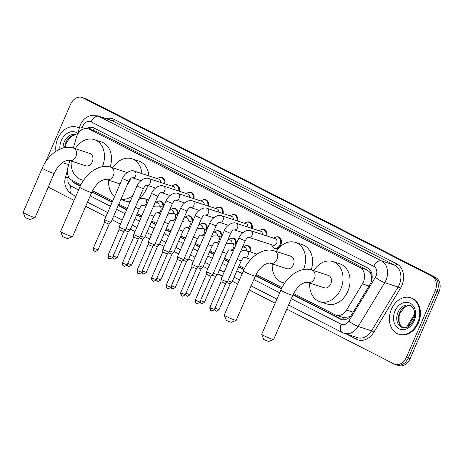 <?xml version="1.0" encoding="UTF-8"?>
<svg xmlns="http://www.w3.org/2000/svg" width="463" height="463" viewBox="0 0 463 463"><rect width="100%" height="100%" fill="white"/><g stroke="black" fill="none" stroke-linecap="round" stroke-linejoin="round"><path stroke-width="0.69" d="M245.216 257.532A6.135 4.699 108.1 0 1 244.4 257.399M230.661 250.089A6.135 4.699 108.1 0 1 229.845 249.956M216.105 242.647A6.135 4.699 108.1 0 1 215.289 242.514M201.55 235.204A6.135 4.699 108.1 0 1 200.734 235.071M186.994 227.761A6.135 4.699 108.1 0 1 186.178 227.628M172.439 220.319A6.135 4.699 108.1 0 1 171.623 220.191M157.883 212.876A6.135 4.699 108.1 0 1 157.067 212.749M261.109 241.333A6.135 4.699 108.1 0 1 260.148 241.154A6.135 4.699 108.1 0 1 259.268 240.731M275.277 237.322A6.135 4.699 108.1 0 1 278.512 236.94A6.135 4.699 108.1 0 1 280.815 244.921A6.135 4.699 108.1 0 1 274.704 248.596A6.135 4.699 108.1 0 1 272.319 246.38M293.6 293.554L335.067 314.759A11.5 8.809 -71.9 0 0 336.045 315.164A11.5 8.809 -71.9 0 0 346.59 310.031L362.436 283.871A11.5 8.809 -71.9 0 0 363.345 282.106A11.5 8.809 -71.9 0 0 360.017 267.556L89.423 129.2A11.5 8.809 -71.9 0 0 88.439 128.795A11.5 8.809 -71.9 0 0 76.314 137.58L73.362 148.073M371.714 280.393L371.199 275.45A3.831 2.934 -71.9 0 0 369.705 272.07A11.5 7.339 -62.9 0 1 370.475 270.502M369.705 272.07L369.567 272.001A11.5 8.809 108.1 0 1 371.199 275.45M336.045 315.164L343.459 317.577L349.299 316.819L350.543 316.154M369.567 272.001L367.055 269.86L96.46 131.504L88.439 128.795M69.826 160.626L67.882 167.531A11.5 8.809 -71.9 0 0 71.881 180.194L80.909 184.806M92.513 190.739L112.677 201.046M118.829 204.195L127.227 208.489M137.227 213.599L141.782 215.932M151.777 221.042L156.338 223.374M166.333 228.485L170.893 230.817M180.888 235.927L185.449 238.26M195.444 243.37L200.004 245.703M209.999 250.813L214.56 253.139M224.555 258.25L229.116 260.582M239.111 265.693L244.533 268.471M256.137 274.403L282.002 287.627M244.829 246.079A6.135 4.699 108.1 0 1 248.064 245.697A6.135 4.699 108.1 0 1 250.853 252.115M230.273 238.636A6.135 4.699 108.1 0 1 233.508 238.254A6.135 4.699 108.1 0 1 236.437 243.654M215.717 231.193A6.135 4.699 108.1 0 1 218.953 230.811A6.135 4.699 108.1 0 1 221.887 236.211M201.162 223.751A6.135 4.699 108.1 0 1 204.397 223.369A6.135 4.699 108.1 0 1 207.331 228.774M186.606 216.314A6.135 4.699 108.1 0 1 189.842 215.932A6.135 4.699 108.1 0 1 192.776 221.331M172.051 208.871A6.135 4.699 108.1 0 1 175.286 208.489A6.135 4.699 108.1 0 1 178.22 213.889M157.495 201.428A6.135 4.699 108.1 0 1 160.736 201.046A6.135 4.699 108.1 0 1 163.665 206.446M260.721 229.879A6.135 4.699 108.1 0 1 263.962 229.498A6.135 4.699 108.1 0 1 266.752 235.916M246.166 222.437A6.135 4.699 108.1 0 1 249.407 222.061A6.135 4.699 108.1 0 1 252.196 228.473M231.616 215A6.135 4.699 108.1 0 1 234.851 214.618A6.135 4.699 108.1 0 1 237.641 221.036M217.06 207.557A6.135 4.699 108.1 0 1 220.295 207.175A6.135 4.699 108.1 0 1 223.085 213.593M202.505 200.114A6.135 4.699 108.1 0 1 205.74 199.732A6.135 4.699 108.1 0 1 208.529 206.151M187.949 192.672A6.135 4.699 108.1 0 1 191.184 192.29A6.135 4.699 108.1 0 1 193.974 198.708M173.394 185.229A6.135 4.699 108.1 0 1 176.629 184.847A6.135 4.699 108.1 0 1 179.424 191.265M158.838 177.786A6.135 4.699 108.1 0 1 162.073 177.404A6.135 4.699 108.1 0 1 164.869 183.823M292.975 294.856L340.328 319.071A11.5 8.809 -71.9 0 0 341.306 319.476A11.5 8.809 -71.9 0 0 351.851 314.342L370.076 284.259A11.5 8.809 -71.9 0 0 370.985 282.494A11.5 8.809 -71.9 0 0 367.657 267.944L93.902 127.973A11.5 8.809 -71.9 0 0 92.924 127.568A11.5 8.809 -71.9 0 0 86.54 128.459M45.652 161.853L70.532 104.349A11.5 8.809 108.1 0 1 81.986 97.45A11.5 8.809 108.1 0 1 82.97 97.855L431.863 276.249A11.5 8.809 108.1 0 1 435.191 290.799L406.358 357.424A11.5 8.809 108.1 0 1 394.904 364.323A11.5 8.809 108.1 0 1 393.926 363.918L286.788 309.139M275.167 303.196L249.326 289.983M237.698 284.039L232.351 281.307M222.356 276.197L217.801 273.864M207.8 268.754L203.245 266.422M193.25 261.311L188.69 258.979M178.695 253.869L174.134 251.536M164.139 246.426L159.579 244.094M149.584 238.983L145.023 236.657M135.028 231.541L130.468 229.214M120.473 224.104L112.075 219.809M105.917 216.661L85.701 206.324M74.074 200.381L48.239 187.168M81.986 97.45L85.736 98.677A11.5 8.809 108.1 0 1 86.714 99.082L435.608 277.47A11.5 8.809 108.1 0 1 438.941 292.026L410.108 358.651L408.233 358.038A11.5 8.809 108.1 0 1 396.779 364.937A11.5 8.809 108.1 0 0 408.233 358.038L437.066 291.412L408.233 358.038L406.358 357.424M435.608 277.47L433.738 276.862A11.5 8.809 108.1 0 1 437.066 291.412A11.5 8.809 108.1 0 0 433.738 276.862L84.839 98.469L433.738 276.862L431.863 276.249M83.861 98.063A11.5 8.809 108.1 0 1 84.839 98.469A11.5 8.809 108.1 0 0 83.861 98.063M71.84 180.171A11.5 8.809 -71.9 0 0 75.099 183.458L80.278 186.103M91.888 192.041L112.098 202.377M118.256 205.52L126.654 209.814M136.649 214.93L141.209 217.257M151.204 222.367L155.765 224.7M165.76 229.81L170.32 232.142M180.315 237.253L184.876 239.585M194.871 244.696L199.431 247.028M209.426 252.138L213.987 254.471M223.982 259.581L228.537 261.908M238.532 267.018L243.897 269.761M255.512 275.699L281.365 288.918M88.734 128.888A11.5 8.809 108.1 0 1 93.839 127.938M80.406 185.825L76.974 184.066A11.5 8.809 108.1 0 1 73.999 181.276M342.267 319.713A11.5 8.809 108.1 0 1 342.203 319.678L293.102 294.578M281.498 288.64L255.64 275.421M244.03 269.483L238.659 266.74M228.664 261.63L224.104 259.297M214.109 254.187L209.548 251.855M199.553 246.744L194.992 244.412M184.997 239.302L180.437 236.969M170.442 231.859L165.881 229.526M155.886 224.416L151.326 222.084M141.331 216.973L136.77 214.647M126.775 209.536L118.378 205.242M112.225 202.094L92.015 191.757M410.108 358.651A11.5 8.809 108.1 0 1 398.655 365.55L394.904 364.323M391.438 309.243A19.162 14.677 108.1 0 1 410.531 297.744A19.162 14.677 108.1 0 1 417.707 322.676A19.162 14.677 108.1 0 1 398.62 334.17A19.162 14.677 108.1 0 1 391.438 309.243M410.531 297.744L411.231 297.975A19.162 14.677 108.1 0 1 418.413 322.902A19.162 14.677 108.1 0 1 399.32 334.402L398.62 334.17M273.627 339.506L268.609 341.474L264.523 339.859L263.702 339.35L261.705 334.344A6.517 0.504 23.4 0 0 263.702 335.588A6.517 0.504 23.4 0 0 269.825 338.32A6.517 0.504 23.4 0 0 273.627 339.506A6.517 0.504 23.4 0 0 273.662 339.477L292.784 295.29A6.517 0.504 -156.6 0 1 289.155 294.219A6.517 0.504 -156.6 0 1 282.824 291.406A6.517 0.504 -156.6 0 1 280.821 290.116L261.705 334.303A6.517 0.504 23.4 0 0 261.705 334.344M292.784 295.29C296.279 287.72 300.765 284.456 302.495 283.611C305.244 282.308 307.056 281.921 307.93 282.447L324.32 287.807A6.517 4.989 -71.9 0 0 330.814 283.9A6.517 4.989 -71.9 0 0 328.371 275.421L311.981 270.062C300.481 266.161 286.632 276.243 280.821 290.116M313.775 270.652A21.078 16.147 108.1 0 1 332.897 261.583A21.078 16.147 108.1 0 1 340.797 289.005A21.078 16.147 108.1 0 1 319.794 301.65A21.078 16.147 108.1 0 1 309.724 283.038M332.897 261.583L339.923 263.875A21.078 16.147 108.1 0 1 347.823 291.302A21.078 16.147 108.1 0 1 326.82 303.948L319.794 301.65M236.165 320.35L231.147 322.317L227.061 320.709L226.239 320.193L224.242 315.193A6.517 0.504 23.4 0 0 226.239 316.432A6.517 0.504 23.4 0 0 232.357 319.169A6.517 0.504 23.4 0 0 236.165 320.35A6.517 0.504 23.4 0 0 236.199 320.321L255.316 276.139A6.517 0.504 -156.6 0 1 251.693 275.063A6.517 0.504 -156.6 0 1 245.355 272.25A6.517 0.504 -156.6 0 1 243.359 270.959L224.237 315.147A6.517 0.504 23.4 0 0 224.242 315.193M255.316 276.139C258.817 268.563 263.302 265.299 265.027 264.454C267.782 263.152 269.593 262.764 270.467 263.297L286.857 268.656A6.517 4.989 -71.9 0 0 293.351 264.743A6.517 4.989 -71.9 0 0 290.909 256.271L274.518 250.911C263.019 247.005 249.163 257.087 243.359 270.959M276.313 251.496A21.078 16.147 108.1 0 1 295.435 242.427A21.078 16.147 108.1 0 1 303.462 269.541M295.435 242.427L302.455 244.724A21.078 16.147 108.1 0 1 311.234 269.842M284.733 283.026A21.078 16.147 108.1 0 1 282.332 282.494A21.078 16.147 108.1 0 1 272.261 263.881M72.541 236.691L67.523 238.659L63.437 237.044L62.615 236.535L60.618 231.529A6.517 0.504 23.4 0 0 62.615 232.773A6.517 0.504 23.4 0 0 68.732 235.505A6.517 0.504 23.4 0 0 72.541 236.691A6.517 0.504 23.4 0 0 72.575 236.662L91.691 192.475A6.517 0.504 -156.6 0 1 88.068 191.404A6.517 0.504 -156.6 0 1 81.731 188.586A6.517 0.504 -156.6 0 1 79.734 187.301L60.612 231.488A6.517 0.504 23.4 0 0 60.618 231.529M127.58 183.979A6.517 4.989 -71.9 0 0 129.727 181.085A6.517 4.989 -71.9 0 0 130.34 178.874M112.688 167.838A21.078 16.147 108.1 0 1 131.81 158.763A21.078 16.147 108.1 0 1 141.869 173.625M131.81 158.763L138.836 161.06A21.078 16.147 108.1 0 1 148.895 175.917M147.819 185.513A21.078 16.147 108.1 0 1 146.73 188.482A21.078 16.147 108.1 0 1 139.126 198.367M132.864 195.479A21.078 16.147 108.1 0 1 120.93 199.339M114.61 196.578A21.078 16.147 108.1 0 1 108.637 180.223M130.149 201.741A21.078 16.147 108.1 0 1 125.733 201.133L120.849 199.536M35.078 217.535L30.06 219.503L25.974 217.888L25.152 217.379L23.15 212.372A6.517 0.504 23.4 0 0 25.147 213.617A6.517 0.504 23.4 0 0 31.27 216.348A6.517 0.504 23.4 0 0 35.078 217.535A6.517 0.504 23.4 0 0 35.107 217.506L54.229 173.318A6.517 0.504 -156.6 0 1 50.606 172.248A6.517 0.504 -156.6 0 1 44.269 169.435A6.517 0.504 -156.6 0 1 42.272 168.144L23.15 212.332A6.517 0.504 23.4 0 0 23.15 212.372M54.229 173.318C57.73 165.748 62.216 162.484 63.94 161.639C66.695 160.337 68.507 159.949 69.381 160.476L85.771 165.835A6.517 4.989 -71.9 0 0 92.259 161.928A6.517 4.989 -71.9 0 0 89.822 153.45L73.426 148.091C61.932 144.19 48.077 154.272 42.272 168.144M75.226 148.681A21.078 16.147 108.1 0 1 94.342 139.612A21.078 16.147 108.1 0 1 102.375 166.726M94.342 139.612L101.368 141.904A21.078 16.147 108.1 0 1 110.148 167.021M83.647 180.211A21.078 16.147 108.1 0 1 81.245 179.679A21.078 16.147 108.1 0 1 71.175 161.066M55.942 151.262A19.162 14.677 108.1 0 1 57.782 138.64A19.162 14.677 108.1 0 1 76.87 127.146A19.162 14.677 108.1 0 1 79.283 128.263M76.87 127.146L77.57 127.377A19.162 14.677 108.1 0 1 79.323 128.112M68.837 164.133A19.162 14.677 108.1 0 1 64.959 163.572A19.162 14.677 108.1 0 1 62.609 162.49M68.773 164.353A19.162 14.677 108.1 0 1 65.665 163.804L64.959 163.572M238.844 238.092C241.206 232.021 248.041 229.075 250.801 230.701L275.34 238.729A3.449 2.645 108.1 0 1 276.631 243.214A3.449 2.645 108.1 0 1 273.193 245.28L248.677 237.264C248.515 237.779 247.873 236.089 245.176 240.835L238.844 238.092L221.03 279.264L222.09 279.947L227.356 282.013L245.176 240.835M273.864 238.242A5.747 4.404 108.1 0 1 277.927 237.154A5.747 4.404 108.1 0 1 280.08 244.632A5.747 4.404 108.1 0 1 274.356 248.081A5.747 4.404 108.1 0 1 271.723 244.8M211.157 310.76A2.489 1.592 -62.9 0 1 211.012 310.696A2.489 1.592 -62.9 0 1 210.624 307.982L214.433 309.469L225.568 283.732L220.996 281.747M236.246 223.264A3.449 2.645 108.1 0 1 236.39 223.316A3.449 2.645 108.1 0 1 237.536 227.75A3.449 2.645 108.1 0 1 234.122 229.827C233.96 230.337 233.317 228.647 230.62 233.393L224.289 230.655C226.65 224.578 233.485 221.632 236.246 223.264L260.785 231.286A3.449 2.645 108.1 0 1 262.417 234.504M259.309 230.8A5.747 4.404 108.1 0 1 263.372 229.712A5.747 4.404 108.1 0 1 265.999 235.673M196.607 303.317A2.489 1.592 -62.9 0 1 196.457 303.253A2.489 1.592 -62.9 0 1 196.069 300.539L199.877 302.026L211.012 276.289L212.801 274.571L206.475 271.822L224.289 230.655M211.012 276.289L206.446 274.304L195.305 300.047C195.201 303.971 196.74 302.97 196.457 303.253L196.653 303.346C197.012 302.686 195.953 305.094 199.877 302.026M221.69 215.822A3.449 2.645 108.1 0 1 221.835 215.874A3.449 2.645 108.1 0 1 222.981 220.307A3.449 2.645 108.1 0 1 219.566 222.385C219.404 222.9 218.762 221.204 216.065 225.95L209.733 223.212C212.095 217.135 218.93 214.195 221.69 215.822L246.229 223.843A3.449 2.645 108.1 0 1 247.861 227.061M244.753 223.357A5.747 4.404 108.1 0 1 248.816 222.269A5.747 4.404 108.1 0 1 251.444 228.23M196.462 268.841L198.245 267.128L191.919 264.379L209.733 223.212M182.052 295.874A2.489 1.592 -62.9 0 1 181.901 295.811A2.489 1.592 -62.9 0 1 181.513 293.096L185.322 294.584L196.462 268.847L191.885 266.873L191.919 264.39M207.135 208.379A3.449 2.645 108.1 0 1 207.279 208.431A3.449 2.645 108.1 0 1 208.431 212.864A3.449 2.645 108.1 0 1 205.011 214.942C204.849 215.457 204.212 213.761 201.509 218.507L195.183 215.77C197.539 209.693 204.374 206.753 207.135 208.379L231.674 216.4A3.449 2.645 108.1 0 1 233.306 219.618M230.198 215.92A5.747 4.404 108.1 0 1 234.261 214.826A5.747 4.404 108.1 0 1 236.888 220.787M167.496 288.432A2.489 1.592 -62.9 0 1 167.346 288.368A2.489 1.592 -62.9 0 1 166.958 285.654L170.766 287.141L181.901 261.41L183.689 259.685L177.364 256.936L195.183 215.77M181.901 261.41L177.335 259.43L177.364 256.948M192.579 200.936A3.449 2.645 108.1 0 1 192.724 200.988A3.449 2.645 108.1 0 1 193.875 205.422A3.449 2.645 108.1 0 1 190.455 207.499C190.293 208.014 189.656 206.319 186.959 211.064L180.628 208.327C182.983 202.256 189.818 199.31 192.579 200.936L217.118 208.958A3.449 2.645 108.1 0 1 218.75 212.176M215.642 208.477A5.747 4.404 108.1 0 1 219.705 207.383A5.747 4.404 108.1 0 1 222.333 213.345M152.94 280.989A2.489 1.592 -62.9 0 1 152.79 280.931A2.489 1.592 -62.9 0 1 152.402 278.211L156.21 279.698L167.346 253.967L169.134 252.242L162.808 249.499L180.628 208.327M167.346 253.967L162.779 251.988L162.808 249.505M178.024 193.493A3.449 2.645 108.1 0 1 178.168 193.546A3.449 2.645 108.1 0 1 179.32 197.979A3.449 2.645 108.1 0 1 175.899 200.057C175.737 200.572 175.101 198.882 172.404 203.627L166.072 200.884C168.428 194.813 175.263 191.867 178.024 193.493L202.562 201.515A3.449 2.645 108.1 0 1 204.2 204.733M201.092 201.035A5.747 4.404 108.1 0 1 205.155 199.941A5.747 4.404 108.1 0 1 207.783 205.908M172.404 203.627L154.584 244.8L149.312 242.734L148.253 242.056L166.072 200.884M138.385 273.546A2.489 1.592 -62.9 0 1 138.24 273.488A2.489 1.592 -62.9 0 1 137.852 270.768L141.661 272.256L152.796 246.524L148.224 244.545L148.253 242.062M163.474 186.051A3.449 2.645 108.1 0 1 163.613 186.103A3.449 2.645 108.1 0 1 164.764 190.542A3.449 2.645 108.1 0 1 161.344 192.614C161.182 193.129 160.545 191.439 157.848 196.185L151.517 193.441C153.878 187.37 160.713 184.424 163.474 186.051L188.013 194.072A3.449 2.645 108.1 0 1 189.645 197.29M186.537 193.592A5.747 4.404 108.1 0 1 190.6 192.504A5.747 4.404 108.1 0 1 193.227 198.465M123.829 266.103A2.489 1.592 -62.9 0 1 123.685 266.046A2.489 1.592 -62.9 0 1 123.297 263.331L127.105 264.819L138.24 239.082L140.029 237.357L133.697 234.619L151.517 193.441M138.24 239.082L133.668 237.097M148.918 178.608A3.449 2.645 108.1 0 1 149.057 178.666A3.449 2.645 108.1 0 1 150.209 183.099A3.449 2.645 108.1 0 1 146.794 185.171C146.632 185.686 145.99 183.996 143.293 188.742L136.961 185.999C139.322 179.928 146.158 176.982 148.918 178.608L173.457 186.635A3.449 2.645 108.1 0 1 175.089 189.847M171.981 186.149A5.747 4.404 108.1 0 1 176.044 185.061A5.747 4.404 108.1 0 1 178.672 191.022M109.274 258.667A2.489 1.592 -62.9 0 1 109.129 258.603A2.489 1.592 -62.9 0 1 108.741 255.889L112.55 257.376L123.685 231.639L125.473 229.92L119.141 227.177L136.961 185.999M123.685 231.639L119.113 229.66L119.141 227.177M134.363 171.171A3.449 2.645 108.1 0 1 134.507 171.223A3.449 2.645 108.1 0 1 135.653 175.656A3.449 2.645 108.1 0 1 132.239 177.734C132.077 178.243 131.434 176.553 128.737 181.299L122.406 178.562C124.767 172.485 131.602 169.539 134.363 171.171L158.902 179.193A3.449 2.645 108.1 0 1 160.534 182.41M157.426 178.706A5.747 4.404 108.1 0 1 161.489 177.618A5.747 4.404 108.1 0 1 164.116 183.579M109.135 224.19L110.917 222.477L104.592 219.728L122.406 178.562M94.718 251.224A2.489 1.592 -62.9 0 1 94.574 251.16A2.489 1.592 -62.9 0 1 94.186 248.446L97.994 249.933L109.129 224.196L104.557 222.223L104.592 219.74M256.977 254.118L246.796 250.79A3.449 2.645 108.1 0 1 246.941 250.842A3.449 2.645 108.1 0 1 248.093 255.275A3.449 2.645 108.1 0 1 244.672 257.353C244.51 257.868 243.874 256.172 241.177 260.918L231.975 282.181L227.923 280.7M215.775 310.928A2.489 1.592 -62.9 0 1 215.631 310.864A2.489 1.592 -62.9 0 1 215.243 308.15L219.051 309.637L230.186 283.9L226.754 282.592M242.618 246.738L244.886 247.479A3.449 2.645 108.1 0 1 246.519 250.703M236.037 244.586L232.241 243.347A3.449 2.645 108.1 0 1 232.385 243.399A3.449 2.645 108.1 0 1 233.537 247.838A3.449 2.645 108.1 0 1 230.117 249.91L230.128 249.91C229.955 250.425 229.318 248.735 226.621 253.481L217.419 274.738L213.368 273.257M243.411 246.999A5.747 4.404 108.1 0 1 247.474 245.911A5.747 4.404 108.1 0 1 250.101 251.872M215.631 276.452L212.199 275.149M228.068 239.296L230.331 240.042A3.449 2.645 108.1 0 1 231.963 243.266M221.482 237.143L217.691 235.904A3.449 2.645 108.1 0 1 217.83 235.956A3.449 2.645 108.1 0 1 218.982 240.395A3.449 2.645 108.1 0 1 215.561 242.467L215.573 242.467C215.399 242.982 214.763 241.292 212.066 246.038L202.869 267.29L198.818 265.814M228.855 239.556A5.747 4.404 108.1 0 1 232.918 238.468A5.747 4.404 108.1 0 1 235.545 244.429M186.67 296.042A2.489 1.592 -62.9 0 1 186.52 295.979A2.489 1.592 -62.9 0 1 186.132 293.264L189.94 294.752L201.075 269.015L197.643 267.707M213.512 231.859L215.775 232.6A3.449 2.645 108.1 0 1 217.407 235.823M206.926 229.706L203.135 228.462A3.449 2.645 108.1 0 1 203.274 228.519A3.449 2.645 108.1 0 1 204.426 232.953A3.449 2.645 108.1 0 1 201.011 235.025L201.017 235.03C200.849 235.54 200.207 233.85 197.51 238.595L188.314 259.847L184.262 258.371M214.305 232.113A5.747 4.404 108.1 0 1 218.368 231.025A5.747 4.404 108.1 0 1 220.996 236.987M172.114 288.599A2.489 1.592 -62.9 0 1 171.964 288.536A2.489 1.592 -62.9 0 1 171.576 285.821L175.384 287.309L186.525 261.572L183.088 260.27M198.957 224.416L201.226 225.157A3.449 2.645 108.1 0 1 202.852 228.381M192.371 222.263L188.58 221.025A3.449 2.645 108.1 0 1 188.725 221.077A3.449 2.645 108.1 0 1 189.871 225.51A3.449 2.645 108.1 0 1 186.456 227.588L186.462 227.588C186.294 228.103 185.651 226.407 182.954 231.153L173.758 252.404L169.707 250.929M199.75 224.671A5.747 4.404 108.1 0 1 203.813 223.583A5.747 4.404 108.1 0 1 206.44 229.544M157.559 281.157A2.489 1.592 -62.9 0 1 157.408 281.093A2.489 1.592 -62.9 0 1 157.021 278.379L160.829 279.866L171.97 254.129L168.532 252.827M184.401 216.973L186.67 217.714A3.449 2.645 108.1 0 1 188.302 220.938M171.883 220.139L171.906 220.145C171.738 220.66 171.096 218.964 168.399 223.71L159.203 244.962L155.151 243.492M185.194 217.234A5.747 4.404 108.1 0 1 189.257 216.14A5.747 4.404 108.1 0 1 191.885 222.101M143.003 273.714A2.489 1.592 -62.9 0 1 142.853 273.656A2.489 1.592 -62.9 0 1 142.465 270.936L146.273 272.423L157.414 246.686L153.976 245.384M169.846 209.531L172.114 210.271A3.449 2.645 108.1 0 1 173.747 213.495M163.26 207.378L159.469 206.139A3.449 2.645 108.1 0 1 159.613 206.191A3.449 2.645 108.1 0 1 160.759 210.624A3.449 2.645 108.1 0 1 157.345 212.702L157.351 212.702C157.183 213.217 156.54 211.522 153.843 216.267L144.647 237.519L140.596 236.049M170.639 209.791A5.747 4.404 108.1 0 1 174.701 208.697A5.747 4.404 108.1 0 1 177.329 214.658M128.448 266.271A2.489 1.592 -62.9 0 1 128.303 266.213A2.489 1.592 -62.9 0 1 127.915 263.499L131.724 264.981L142.859 239.249L139.421 237.941M155.29 202.088L157.559 202.829A3.449 2.645 108.1 0 1 159.191 206.052M148.704 199.935L144.913 198.696A3.449 2.645 108.1 0 1 145.058 198.749A3.449 2.645 108.1 0 1 146.21 203.182A3.449 2.645 108.1 0 1 142.789 205.259L142.795 205.259C142.627 205.775 141.991 204.079 139.288 208.825L130.091 230.088L126.04 228.606M156.083 202.348A5.747 4.404 108.1 0 1 160.146 201.255A5.747 4.404 108.1 0 1 162.773 207.221M128.303 231.801L124.865 230.499M369.011 286.024L362.436 283.871M342.765 319.783A11.5 7.339 -62.9 0 1 343.459 317.577M349.299 316.819A11.5 2.147 31.2 0 0 349.663 317.08M76.939 184.054A11.5 7.339 -62.9 0 1 77.24 182.931M371.673 278.437A11.5 2.147 31.2 0 0 372.055 278.726M93.306 130.387A11.5 7.339 -62.9 0 1 94.452 128.257M367.055 269.86L360.017 267.556M353.165 312.184L346.59 310.031M96.46 131.504L89.423 129.2M291.302 298.71L341.179 324.216A7.663 5.874 -71.9 0 0 348.865 321.067L375.406 277.25A7.663 5.874 -71.9 0 0 376.014 276.07A7.663 5.874 -71.9 0 0 373.791 266.37L91.107 121.833A7.663 5.874 -71.9 0 0 82.813 126.162A7.663 5.874 -71.9 0 0 82.368 127.418L81.656 129.935M91.107 121.833A7.663 4.89 117.1 0 1 98.822 116.352L381.512 260.889A15.331 11.743 108.1 0 1 385.951 280.289A15.331 11.743 108.1 0 1 384.736 282.644L398.082 287.008A15.331 11.743 -71.9 0 0 399.297 284.652A15.331 11.743 -71.9 0 0 394.858 265.253L112.168 120.716A15.331 11.743 -71.9 0 0 110.865 120.172L97.514 115.808A15.331 11.743 108.1 0 1 98.822 116.352L112.168 120.716A1.916 1.221 -62.9 0 0 114.101 119.344L396.785 263.881A1.916 1.221 -62.9 0 1 394.858 265.253L381.512 260.889A7.663 4.89 117.1 0 0 373.791 266.37M97.514 115.808L90.088 115.727L87.131 117C84.133 118.783 81.91 121.329 80.464 124.645L79.671 126.874L82.368 127.418M396.785 263.881A17.247 13.213 108.1 0 1 401.78 285.706A17.247 13.213 108.1 0 1 400.414 288.356L373.873 332.174A17.247 13.213 108.1 0 1 356.585 339.257L346.365 334.031M106.282 118.673A17.247 13.213 108.1 0 1 114.101 119.344M435.191 290.799L438.941 292.026M82.97 97.855L86.714 99.082M375.406 277.25A7.663 1.43 31.2 0 0 384.736 282.644L358.194 326.461L371.54 330.825L398.082 287.008A1.916 0.359 -148.8 0 1 400.414 288.356M348.865 321.067A7.663 1.43 31.2 0 0 358.194 326.461A15.331 11.743 108.1 0 1 344.136 333.302L357.482 337.666A15.331 11.743 -71.9 0 0 371.54 330.825A1.916 0.359 -148.8 0 1 373.873 332.174M68.501 176.663L68.24 177.584A7.663 5.874 -71.9 0 0 70.908 186.022L78.588 189.952M90.216 195.895L110.431 206.232M116.583 209.38L124.987 213.674M134.982 218.785L139.542 221.117M149.537 226.228L154.098 228.56M164.093 233.67L168.648 236.003M178.649 241.113L183.203 243.44M193.198 248.55L197.759 250.882M207.754 255.993L212.314 258.325M222.309 263.435L226.87 265.768M236.865 270.878L242.213 273.61M253.84 279.554L279.675 292.766M356.527 337.353A1.916 1.221 -62.9 0 1 356.585 339.257M67.355 170.604L65.543 177.034L68.24 177.584M70.908 186.022A7.663 4.89 117.1 0 0 72.101 194.379L75.845 196.295M341.179 324.216A7.663 4.89 117.1 0 0 342.377 332.573L344.136 333.302M342.203 319.678L340.328 319.071M76.974 184.066L75.099 183.458M406.473 327.439L414.738 313.798M397.972 312.322A11.679 8.947 108.1 0 1 409.61 305.314C411.7 306.136 413.141 307.611 413.928 309.73C415.155 312.959 414.998 316.518 413.453 320.402C410.536 325.072 408.441 327.329 407.162 327.179C405.958 327.839 404.355 327.949 402.347 327.52A11.679 8.947 108.1 0 1 397.972 312.322M394.991 311.055A13.983 10.713 108.1 0 1 410.108 303.167A13.983 10.713 108.1 0 1 414.159 320.859A13.983 10.713 108.1 0 1 399.037 328.747A13.983 10.713 108.1 0 1 394.991 311.055M403.157 327.723A11.679 8.947 108.1 0 1 399.61 312.861A11.679 8.947 108.1 0 1 410.38 305.626M307.93 282.447A6.517 4.989 -71.9 0 0 314.423 278.541A6.517 4.989 -71.9 0 0 312.537 270.294A6.517 4.989 -71.9 0 0 311.981 270.062M270.467 263.297A6.517 4.989 -71.9 0 0 276.961 259.384A6.517 4.989 -71.9 0 0 275.074 251.143A6.517 4.989 -71.9 0 0 274.518 250.911M91.691 192.475C95.193 184.905 99.678 181.635 101.403 180.796C104.158 179.488 105.969 179.1 106.843 179.632A6.517 4.989 -71.9 0 0 113.337 175.726A6.517 4.989 -71.9 0 0 111.45 167.479A6.517 4.989 -71.9 0 0 110.894 167.247C99.395 163.346 85.539 173.422 79.734 187.301M69.381 160.476A6.517 4.989 -71.9 0 0 75.868 156.569A6.517 4.989 -71.9 0 0 73.982 148.322A6.517 4.989 -71.9 0 0 73.426 148.091M63.078 147.981A11.679 8.947 108.1 0 1 64.311 141.724A11.679 8.947 108.1 0 1 75.949 134.716L77.176 135.277M59.924 149.098A13.983 10.713 108.1 0 1 61.33 140.457A13.983 10.713 108.1 0 1 77.825 133.442M64.722 147.604A11.679 8.947 108.1 0 1 65.954 142.257A11.679 8.947 108.1 0 1 76.719 135.028M250.801 230.701A3.449 2.645 108.1 0 1 250.946 230.753A3.449 2.645 108.1 0 1 252.092 235.192A3.449 2.645 108.1 0 1 248.677 237.264L248.654 237.259M210.624 307.982L209.861 307.49L220.996 281.753L221.03 279.27M196.069 300.539L195.305 300.047M181.513 293.096L180.749 292.604L191.885 266.867M166.958 285.654L166.194 285.162L177.335 259.425M152.402 278.211L151.638 277.719L162.779 251.982M137.852 270.768L137.083 270.276L148.224 244.545M123.297 263.331L122.533 262.839L133.668 237.102L133.697 234.619M108.741 255.889L107.977 255.397L119.113 229.66M94.186 248.446L93.422 247.954L104.557 222.217M241.177 260.918L237.12 259.448M201.22 303.485A2.489 1.592 -62.9 0 1 201.075 303.421L201.272 303.514C201.631 302.854 200.572 305.262 204.496 302.194L200.491 300.603M199.866 302.05L201.075 303.421A2.489 1.592 -62.9 0 1 200.687 300.707M226.621 253.481L222.564 252.005M212.066 246.038L208.014 244.562M197.51 238.595L193.459 237.12M182.954 231.153L178.903 229.683M177.815 214.82L174.024 213.582A3.449 2.645 108.1 0 1 174.169 213.634A3.449 2.645 108.1 0 1 175.315 218.067A3.449 2.645 108.1 0 1 171.9 220.145L175.066 221.181M168.399 223.71L164.348 222.24M153.843 216.267L149.792 214.797M113.892 258.834A2.489 1.592 -62.9 0 1 113.748 258.771L113.944 258.863C114.303 258.204 113.238 260.611 117.168 257.544L113.163 255.952M112.538 257.399L113.748 258.771A2.489 1.592 -62.9 0 1 113.36 256.056M139.288 208.825L135.237 207.355M65.543 177.034C63.489 183.99 65.671 189.772 72.101 194.379M87.472 202.238L107.688 212.575M113.84 215.723L122.244 220.018M132.239 225.128L136.799 227.46M146.794 232.571L151.349 234.903M161.344 240.013L165.904 242.34M175.899 247.45L180.46 249.783M190.455 254.893L195.016 257.225M205.011 262.336L209.571 264.668M219.566 269.779L224.127 272.111M234.122 277.221L239.469 279.953M251.091 285.897L276.932 299.11M288.559 305.053L342.377 332.573M79.671 126.874L77.477 134.664M414.692 315.506L407.81 326.872M410.409 305.644L408.019 305.69L405.154 306.865L400.142 312.965L399.152 316.131L399.077 321.577L400.304 324.939L403.186 327.729M282.332 282.494L284.595 283.234M127.151 172.566L110.894 167.247M120.073 183.956L106.843 179.632M81.245 179.679L83.502 180.42M76.748 135.04L74.358 135.092L71.493 136.261L66.487 142.367L65.225 147.518M214.433 309.469C210.509 312.537 211.568 310.129 211.209 310.789L211.012 310.696C211.296 310.413 209.756 311.414 209.861 307.49M277.927 237.154L279.947 237.814M225.568 283.732L227.356 282.013M274.356 248.081L276.376 248.741M234.104 229.816L242.838 232.675M263.372 229.712L265.392 230.371M230.62 233.393L212.806 274.565M206.44 274.316L206.475 271.833M185.322 294.584C181.398 297.651 182.457 295.249 182.104 295.903L181.901 295.811C182.185 295.527 180.645 296.528 180.749 292.604M219.549 222.379L228.282 225.232M248.816 222.269L250.842 222.929M216.065 225.95L198.251 267.122M170.766 287.141C166.842 290.208 167.907 287.807 167.548 288.461L167.346 288.368C167.635 288.084 166.09 289.086 166.194 285.162M204.993 214.936L213.727 217.789M234.261 214.826L236.286 215.486M201.509 218.507L183.695 259.679M156.21 279.698C152.286 282.766 153.351 280.364 152.993 281.018L152.79 280.931C153.079 280.647 151.534 281.649 151.638 277.719M190.438 207.493L199.171 210.347M219.705 207.383L221.731 208.043M186.959 211.064L169.14 252.237M141.661 272.256C137.731 275.329 138.796 272.921 138.437 273.575L138.24 273.488C138.524 273.205 136.979 274.206 137.083 270.276M175.882 200.051L184.615 202.904M205.155 199.941L207.175 200.606M152.796 246.524L154.584 244.8M127.105 264.819C123.175 267.886 124.24 265.478 123.881 266.138L123.685 266.046C123.968 265.762 122.429 266.763 122.533 262.839M161.327 192.608L170.066 195.467M190.6 192.504L192.62 193.164M157.848 196.185L140.034 237.351M112.55 257.376C108.62 260.443 109.685 258.036 109.326 258.695L109.129 258.603C109.413 258.319 107.873 259.321 107.977 255.397M146.771 185.165L155.51 188.024M176.044 185.061L178.064 185.721M143.293 188.742L125.479 229.908M97.994 249.933C94.07 253.001 95.129 250.593 94.77 251.253L94.574 251.16C94.857 250.877 93.318 251.878 93.422 247.954M132.215 177.723L140.955 180.582M161.489 177.618L163.508 178.278M128.737 181.299L110.923 222.471M219.051 309.637C215.121 312.704 216.186 310.297 215.827 310.957L214.421 309.492M244.655 257.347L250.848 259.373M230.186 283.9L231.975 282.181M240.517 251.6L242.525 250.761L246.796 250.79M204.496 302.194L215.631 276.457L217.419 274.738M247.474 245.911L249.499 246.571M225.961 244.157L227.97 243.318L232.241 243.347M233.283 250.946L230.117 249.91M189.94 294.752C186.016 297.819 187.075 295.417 186.716 296.071L185.31 294.607M201.075 269.015L202.863 267.296M232.918 238.468L234.944 239.128M211.406 236.72L213.42 235.875L217.691 235.904M218.727 243.503L215.561 242.467M175.384 287.309C171.46 290.376 172.52 287.974 172.167 288.628L170.754 287.17M186.52 261.572L188.308 259.853M218.368 231.025L220.388 231.685M196.85 229.278L198.864 228.433L203.135 228.462M204.171 236.061L201.011 235.025M160.829 279.866C156.905 282.934 157.964 280.532 157.611 281.186L156.199 279.727M171.964 254.135L173.752 252.41M203.813 223.583L205.832 224.242M182.295 221.835L184.309 220.99L188.58 221.025M189.622 228.618L186.456 227.588M146.273 272.423C142.349 275.497 143.414 273.089 143.055 273.743L141.649 272.285M157.408 246.692L159.197 244.968M189.257 216.14L191.277 216.8M167.745 214.392L169.753 213.547L174.024 213.582M131.724 264.981C127.794 268.054 128.859 265.646 128.5 266.306L127.093 264.842M142.853 239.249L144.641 237.525M174.701 208.697L176.721 209.357M153.189 206.949L155.198 206.104L159.469 206.139M160.511 213.738L157.345 212.702M117.168 257.544L128.303 231.807L130.091 230.088M160.146 201.255L162.166 201.92M138.634 199.507L140.642 198.668L144.913 198.696M145.955 206.295L142.789 205.259"/></g></svg>
